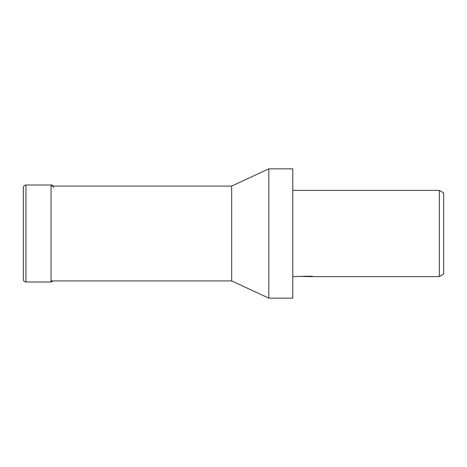 <?xml version="1.0" encoding="UTF-8"?>
<svg xmlns="http://www.w3.org/2000/svg" width="467" height="467" viewBox="0 0 467 467"><rect width="100%" height="100%" fill="white"/><g stroke="black" fill="none" stroke-linecap="round" stroke-linejoin="round"><path stroke-width="0.7" d="M268.817 298.162L268.817 168.838L292.774 168.838L292.774 298.162L268.817 298.162L231.667 280.918L51.049 280.918M231.667 280.918L231.667 186.082L268.817 168.838M51.049 186.082L231.667 186.082M308.494 276.47L304.256 276.522M306.515 276.61L305.593 276.61M439.342 276.61L439.342 190.39L443.65 192.883L443.65 274.117L439.342 276.61L308.57 276.61L308.494 276.219M292.774 190.39L439.342 190.39M307.292 276.219L292.774 276.61M307.292 276.441L301.087 276.441L310.759 276.219L312.978 276.47L308.494 276.604M23.35 279.412L23.35 233.5L23.35 279.412C23.502 280.982 24.366 281.84 25.936 281.998L25.936 185.002L51.049 185.002C51.977 184.57 52.841 185.434 53.635 187.588M51.049 185.002L51.049 281.998L25.936 281.998M23.35 233.5L23.35 187.588L23.35 233.5M51.049 281.998L53.145 280.918M25.936 185.002C24.366 185.16 23.502 186.018 23.35 187.588"/></g></svg>
